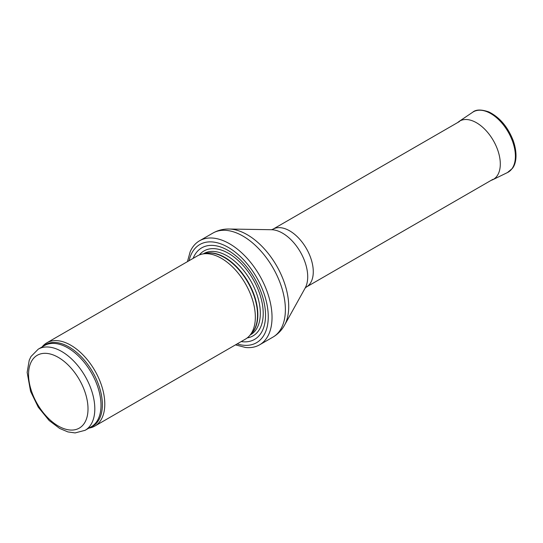 <?xml version="1.0" encoding="UTF-8"?>
<svg xmlns="http://www.w3.org/2000/svg" width="543" height="543" viewBox="0 0 543 543"><rect width="100%" height="100%" fill="white"/><g stroke="black" fill="none" stroke-linecap="round" stroke-linejoin="round"><path stroke-width="0.81" d="M88.896 428.122A48.049 27.741 -120 0 0 94.835 426.079A48.049 27.741 -120 0 0 102.199 387.573A48.049 27.741 -120 0 0 70.814 345.233A48.049 27.741 -120 0 0 46.786 342.85A48.049 27.741 -120 0 0 42.049 346.977M94.835 426.079L245.395 339.151A48.049 27.741 -120 0 0 249.508 335.771A48.049 27.741 -120 0 0 251.382 296.471A48.049 27.741 -120 0 0 221.368 258.312A48.049 27.741 -120 0 0 202.335 254.056A48.049 27.741 -120 0 0 197.347 255.929L46.786 342.85M241.18 341.588A52.854 30.517 -120 0 0 264.95 307.223A52.854 30.517 -120 0 0 228.169 250.466A52.854 30.517 -120 0 0 193.132 258.359M235.492 344.873L245.456 347.459A60.063 34.677 -120 0 0 259.595 344.825A60.063 34.677 -120 0 0 268.805 296.695A60.063 34.677 -120 0 0 229.567 243.766A60.063 34.677 -120 0 0 199.539 240.793A60.063 34.677 -120 0 0 190.179 251.721L187.444 261.645M61.685 351.484A46.847 27.048 -120 0 0 38.261 349.163L30.999 356.507L29.234 360.226L27.15 372.396L30.578 391.388L38.254 407.162L49.155 420.533L59.642 428.434L67.875 431.909L75.097 432.92L85.108 430.307A46.847 27.048 -120 0 0 92.29 392.765A46.847 27.048 -120 0 0 61.685 351.484M58.284 357.369A42.042 24.272 60 0 1 84.029 423.723A42.042 24.272 60 0 1 32.539 393.994A42.042 24.272 60 0 1 58.284 357.369M85.108 430.307L91.305 426.73A46.847 27.048 -120 0 0 98.487 389.188A46.847 27.048 -120 0 0 67.882 347.907A46.847 27.048 -120 0 0 44.458 345.586L38.261 349.163M89.853 427.565A47.139 27.218 -120 0 0 100.496 390.912A47.139 27.218 -120 0 0 69.042 346.997A47.139 27.218 -120 0 0 43.006 346.42M249.508 335.771L251.843 333.137A46.915 27.089 -120 0 0 253.669 294.768A46.915 27.089 -120 0 0 224.368 257.504A46.915 27.089 -120 0 0 205.777 253.35L202.335 254.056M251.117 333.959A46.847 27.048 -120 0 0 254.389 295.718A46.847 27.048 -120 0 0 224.721 257.355A46.847 27.048 -120 0 0 204.711 253.567M250.201 334.99L250.622 334.746A46.847 27.048 -120 0 0 257.803 297.204A46.847 27.048 -120 0 0 227.198 255.923A46.847 27.048 -120 0 0 203.774 253.601L203.353 253.846M247.235 337.916A49.04 28.311 -120 0 0 261.821 301.372A49.04 28.311 -120 0 0 228.542 253.357A49.04 28.311 -120 0 0 199.335 254.959M237.142 343.916A56.696 32.736 -120 0 0 268.004 311.404A56.696 32.736 -120 0 0 228.169 247.323A56.696 32.736 -120 0 0 189.093 260.694M259.595 344.825L272.939 337.122A60.063 34.677 -120 0 0 282.15 288.991A60.063 34.677 -120 0 0 242.911 236.062A60.063 34.677 -120 0 0 212.883 233.09L199.539 240.793M229.044 229.024L271.527 229.723A35.614 20.559 -120 0 1 282.53 233.151A35.614 20.559 -120 0 1 305.18 288.014L284.546 325.155A58.732 33.91 -120 0 0 247.187 234.685A58.732 33.91 -120 0 0 229.044 229.024C223.261 228.915 217.872 230.273 212.883 233.09M305.159 288.055L306.361 287.037A33.395 19.283 -120 0 0 311.478 260.273A33.395 19.283 -120 0 0 289.663 230.85A33.395 19.283 -120 0 0 272.966 229.194L271.48 229.723M507.454 172.565L512.354 168.445C515.857 164.257 518.008 154.626 513.271 140.773C507.868 126.94 499.73 117.329 488.843 111.926C481.227 109.313 475.831 109.428 472.648 112.272A34.833 20.111 -120 0 1 508.18 131.956A34.833 20.111 -120 0 1 507.454 172.565L492.623 179.787A33.673 19.439 -120 0 0 493.329 140.528A33.673 19.439 -120 0 0 458.978 121.51L457.573 122.609M284.546 325.155C281.742 330.219 277.88 334.21 272.939 337.122M306.361 287.037L492.888 179.346M272.966 229.194L459.493 121.503M492.623 179.787L490.967 180.452M472.648 112.272L458.978 121.51"/></g></svg>
